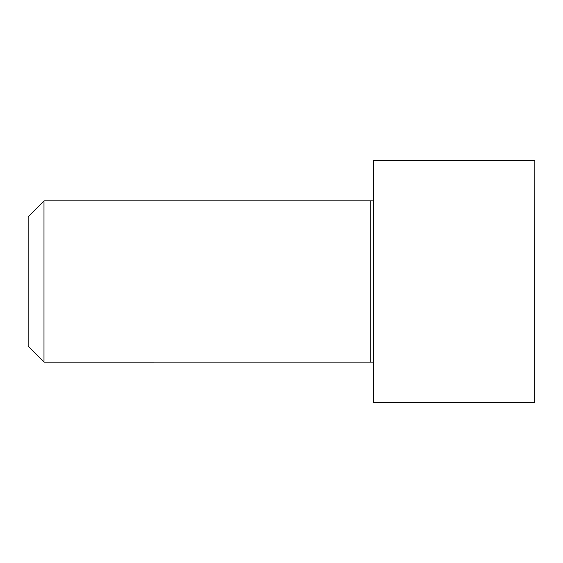 <?xml version="1.0" encoding="UTF-8"?>
<svg xmlns="http://www.w3.org/2000/svg" width="563" height="563" viewBox="0 0 563 563"><rect width="100%" height="100%" fill="white"/><g stroke="black" fill="none" stroke-linecap="round" stroke-linejoin="round"><path stroke-width="0.84" d="M373.628 362.108L43.984 362.115L28.15 346.28L28.15 216.72L43.984 200.885L43.984 362.115M534.773 160.582L373.628 160.582L373.628 402.418L534.85 402.334L534.85 160.666L534.773 402.418M373.628 200.892L370.75 200.885L370.75 362.115M370.75 200.885L43.984 200.885"/></g></svg>
